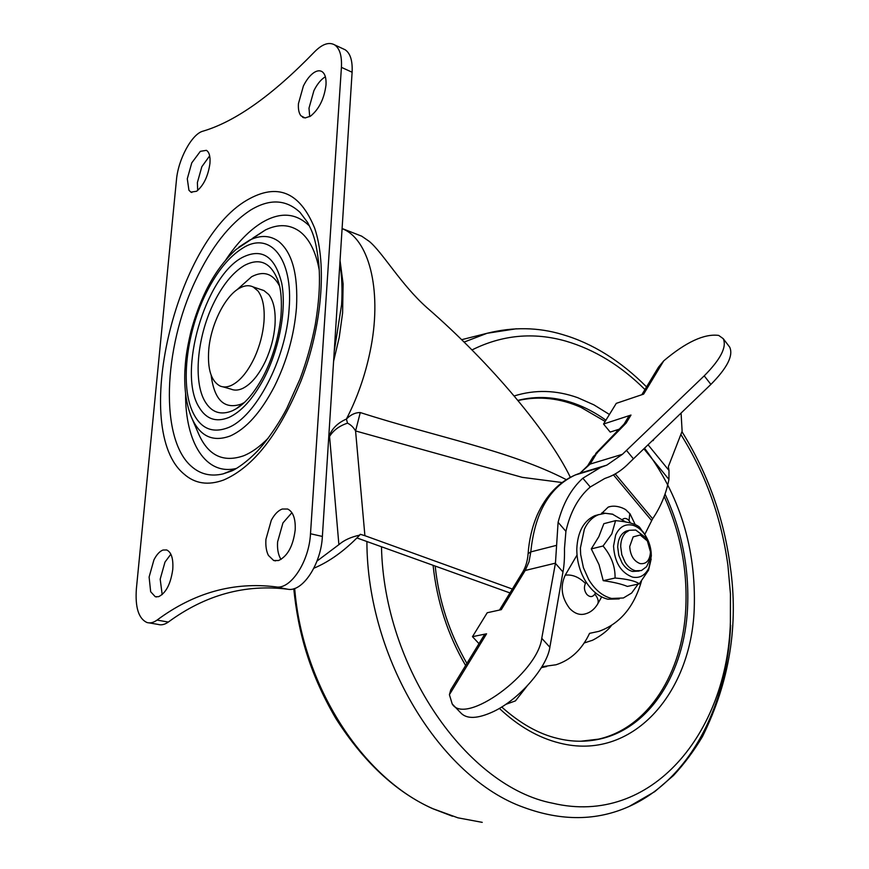 <?xml version="1.0" encoding="UTF-8"?>
<svg xmlns="http://www.w3.org/2000/svg" width="869" height="869" viewBox="0 0 869 869"><rect width="100%" height="100%" fill="white"/><g stroke="black" fill="none" stroke-linecap="round" stroke-linejoin="round"><path stroke-width="1.3" d="M648.024 444.743L669 470.487L668.934 479.438L643.842 448.752M615.241 473.92L652.641 518.782L651.674 520.64L613.481 474.887M624.018 424.17L626.125 423.105L624.094 424.094L628.45 416.827L630.992 415.056L626.125 423.105L593.006 457.007M641.822 394.732L658.517 367.131L663.731 360.852C686.021 342.028 704.335 333.544 718.685 335.412L723.225 338.66C726.995 346.883 720.662 359.288 704.216 375.853L622.432 454.291L606.866 465.1L600.696 467.381L582.838 478.222C571.27 488.715 563.025 503.423 558.094 522.312L555.454 563.145L541.756 638.302C537.629 673.442 465.154 726.115 452.217 703.977L449.414 694.7L450.75 689.856L484.152 635.185L486.575 633.794L449.414 694.7M601.652 596.916L597.383 604.498C594.2 609.473 590.192 612.602 585.358 613.872C579.786 615.458 574.496 613.579 569.477 608.224C561.472 597.438 560.049 586.412 565.219 575.159L577.027 555.063M601.261 513.84L608.181 507.127L610.527 506.486M619.162 429.199L610.179 432.078L603.542 424.029L616.284 403.357L643.636 394.113L663.731 360.852M603.542 424.029L630.992 415.056M478.971 643.657L472.475 636.673L487.227 612.743L501.304 609.658L525.213 570.477L522.486 572.443M472.475 636.673L486.575 633.794M652.76 440.192L653.13 440.648L654.194 438.812M452.228 703.977L460.505 712.613C466.523 719.326 477.537 718.967 493.57 711.515C519.151 699.447 547.068 667.305 549.871 647.253L562.96 571.954L555.41 563.362M562.96 571.954L563.003 571.737C564.155 565.697 564.644 557.996 564.47 548.621L565.915 531.35L558.094 522.312M723.225 338.66L729.688 347.122C733.545 355.432 727.277 367.869 710.896 384.413L629.395 462.71C623.149 469.173 616.469 473.866 609.354 476.788L604.694 478.526L590.257 486.998C578.406 497.144 570.292 511.928 565.915 531.35M729.688 347.122L728.972 346.166M669 470.487L668.337 466.664L682.122 431.22L681.079 413.025M652.641 518.782C660.722 506.877 666.154 493.755 668.934 479.438M505.649 704.422L515.458 700.881L526.994 686.152M540.942 668.337L542.256 666.664L556.019 664.774C570.748 660.038 581.926 649.556 589.562 633.349L598.806 631.372C619.749 623.975 633.946 607.257 641.431 581.231M541.528 667.588L546.634 666.523M644.765 534.511L651.674 520.64M589.008 740.812L598.567 739.128C648.708 727.766 682.567 672.454 685.75 608.919C687.651 569.945 680.46 532.469 664.177 496.471M617.207 431.22L616.045 430.188M605.139 421.443L581.046 407.409C560.038 398.078 539.03 395.786 518.022 400.533M584.196 642.984L591.68 640.518C591.029 641.322 605.965 633.523 611.418 625.506M225.744 260.005C237.128 242.82 249.294 230.274 262.242 222.377C280.1 211.906 295.569 212.872 308.647 225.256M236.542 468.391C205.671 476.093 185.173 442.223 185.586 393.668M252.933 238.019L265.403 229.97C278.145 223.833 289.518 224.278 299.533 231.317C309.212 238.562 315.795 251.51 319.26 270.14M268.445 437.889C260.059 446.525 251.76 452.499 243.548 455.812C222.66 462.992 207.452 455.171 197.947 432.349L191.126 416.468M236.846 289.888L251.673 276.7C263.698 270.433 272.996 273.55 279.568 286.053M278.471 281.947L278.449 281.849C271.443 262.742 260.092 257.278 244.406 265.447C232.512 272.616 222.04 285.684 212.97 304.65C197.046 337.9 193.179 381.817 205.041 401.554C211.58 412.46 220.683 415.534 232.349 410.787L235.836 408.984L244.385 402.499L241.321 404.085C224.376 409.777 214.317 400.142 211.145 375.191M282.229 509.028C278.156 510.548 274.517 514.296 271.302 520.249L265.936 539.323C265.49 545.862 266.316 551.228 268.412 555.41L273.637 560.483L278.525 560.538C287.606 556.247 293.157 546.025 295.199 529.873C295.656 518.684 293.135 511.732 287.639 509.017L282.229 509.028M291.908 512.677L282.946 522.921L277.602 541.887C277.178 548.393 278.026 553.738 280.144 557.909L281.045 559.408M313.622 72.822C309.788 75.581 306.366 79.991 303.379 86.053L298.447 103.607C298.078 109.114 298.903 113.166 300.913 115.783L305.106 117.967L310.505 116.153C319.032 109.255 324.202 98.86 326.005 84.966C326.375 78.123 325.028 73.659 321.954 71.573C319.607 70.226 316.827 70.639 313.622 72.822M325.375 76.798L324.17 77.547C320.313 80.285 316.892 84.662 313.905 90.68L308.995 108.147L309.701 116.652M162.981 550.034C159.679 551.283 156.659 554.563 153.932 559.875L149.11 577.027L150.663 591.735L155.247 596.699L158.603 596.677C165.979 593.071 170.693 583.968 172.768 569.391C173.431 558.702 171.41 552.228 166.707 549.968L162.981 550.034M170.867 554.183L164.991 562.08L160.189 579.156L162.177 594.602M200.359 151.336L191.756 162.872L187.291 178.797L188.931 190.246L190.887 192.136L196.622 191.245C203.661 185.455 208.104 176.201 209.94 163.47C210.461 156.518 209.277 152.14 206.398 150.337L200.359 151.336M209.668 155.844L201.825 166.729L197.382 182.577L197.687 190.463M157.05 620.097C193.928 592.712 233.522 581.643 275.831 586.868C290.355 590.094 309.114 561.863 310.494 533.751L341.419 67.347C342.006 55.888 339.736 48.382 334.608 44.862C328.862 41.723 322.127 44.102 314.404 51.999C272.475 95.286 235.282 121.693 202.835 131.208C191.756 134.087 178.167 159.462 176.461 179.883L136.39 588.682C135.053 607.312 138.562 618.576 146.915 622.497C150.076 623.464 153.455 622.66 157.05 620.097L168.325 622.052C205.356 594.874 245.145 583.925 287.693 589.215C302.303 592.473 321.074 564.415 322.377 536.445L352.108 72.236C352.662 60.819 350.359 53.335 345.189 49.794L343.114 48.827M149.207 622.899L158.125 624.42C161.308 625.387 164.708 624.594 168.325 622.052M261.015 289.573L263.915 290.55L268.717 294.482C273.778 301.065 275.864 311.352 274.973 325.343C273.963 337.444 270.856 349.251 265.653 360.754C258.886 374.973 251.195 384.217 242.581 388.465C238.323 390.387 234.445 390.615 230.948 389.116L222.953 386.835M254.606 357.398C247.828 371.704 240.148 381.013 231.578 385.304C227.341 387.248 223.485 387.487 220.009 385.999C211.156 381.122 207.398 369.108 208.734 349.957C210.7 324.767 225.082 295.71 239.703 288.073C244.602 285.401 249.066 285.021 253.085 286.911L257.843 290.833C262.862 297.426 264.904 307.756 263.97 321.812C262.927 333.968 259.809 345.829 254.606 357.398M562.037 482.523L522.226 477.342L355.573 430.948C353.509 427.363 350.837 424.767 347.524 423.16C339.388 425.843 333.403 430.274 329.568 436.444L329.058 436.097C332.088 428.482 337.867 422.801 346.405 419.064C350.642 414.709 355.258 412.536 360.277 412.547C436.825 437.161 509.994 450.544 566.262 479.634M317 561.07L338.888 544.646C344.026 540.181 350.946 537.009 359.657 535.141L360.309 534.294L359.647 534.978M338.888 544.646L329.568 436.444L328.667 438.237M347.524 423.16L346.405 419.064C357.181 398.176 365.067 375.745 370.053 351.782C382.327 293.624 370.183 242.006 344.461 229.644L342.093 228.601M513.612 589.497L364.904 535.695L355.573 430.948L360.277 412.547M356.942 537.944L509.962 592.93M364.904 535.695L360.309 534.294M359.657 535.141C344.787 550.62 329.514 561.656 313.861 568.217M570.336 477.298C549.045 433.142 491.398 363.579 426.875 307.604C401.043 284.663 382.556 252.325 369.26 241.386L361.678 236.162L342.093 228.514M639.204 571.052L632.523 571.454C628.483 570.379 625.007 567.544 622.085 562.96L618.804 555.41L617.707 547.177C618.044 538.867 620.933 533.49 626.353 531.046L628.569 530.492M646.96 540.312L645.004 537.107L635.739 530.047L629.341 530.296L625.669 532.664C622.486 535.912 620.824 540.507 620.694 546.46L621.802 554.704L625.083 562.265C628.005 566.86 631.491 569.695 635.521 570.781L641.42 570.553L646.623 566.642L649.664 559.918L650.457 551.956L647.372 540.952L640.203 535L633.164 536.868L629.71 546.536C630.297 555.432 633.762 561.124 640.084 563.59C646.221 564.329 649.675 560.592 650.446 552.391M615.632 535.087C619.445 526.842 625.159 523.562 632.784 525.245C637.205 526.527 641.126 529.503 644.526 534.174C648.947 540.561 651.218 547.807 651.326 555.888L648.893 567.957C645.167 575.441 639.703 578.493 632.491 577.103C620.911 572.682 614.6 562.341 613.547 546.101L615.632 535.087M651.174 559.006L648.578 570.129L639.247 583.859C635.511 581.013 627.451 579.069 615.067 578.026C615.306 566.479 611.298 555.802 603.053 546.014L611.809 533.892L615.578 520.629C627.831 521.758 635.804 523.942 639.508 527.168L645.765 536.021M598.915 514.546L594.809 515.697C583.642 520.813 577.646 531.861 576.799 548.86C576.744 560.233 579.525 570.781 585.152 580.535C591.42 590.757 599.013 596.992 607.931 599.23L619.239 598.904M625.702 521.954L612.395 514.133L605.248 513.286L598.404 514.741C592.408 517.185 587.737 521.965 584.392 529.08L580.405 547.97L580.677 554.563L583.414 567.707L588.78 579.71C595.069 589.964 602.662 596.21 611.591 598.459L623.399 597.981L631.633 593.038L638.107 584.109M639.247 583.859L627.385 586.423C621.617 584.033 613.557 582.121 603.227 580.666L599.023 564.644L591.289 548.904L598.839 536.662L603.857 523.681L615.578 520.629M603.053 546.014L591.289 548.904M615.067 578.026L603.227 580.666M595.678 453.52L624.094 424.094M597.025 453.26L593.321 456.507L587.368 466.24M595.776 454.835L590.138 464.079L580.068 473.138L575.202 475.006C549.599 487.042 534.804 512.667 530.796 551.902L528.113 553.629C527.516 560.939 525.734 567.055 522.769 571.976L499.501 610.06M556.193 545.439L530.796 551.902L529.015 561.841L525.213 570.477L555.454 563.145M605.237 465.719L577.201 474.409M622.432 454.291L590.138 464.079L587.683 465.73L580.068 473.138L606.725 465.165M586.151 582.165L585.434 583.436C579.047 577.059 572.302 574.3 565.219 575.159M597.383 604.498C599.034 601.663 598.176 598.209 594.798 594.135L595.515 592.864M585.434 583.436C583.74 587.194 584.218 590.877 586.879 594.483C589.921 597.372 592.56 597.264 594.798 594.135M630.503 522.997L629.047 520.607L629.775 513.536M601.869 512.819L612.971 514.296M629.047 520.607C626.831 518.228 624.681 517.805 622.584 519.325M549.871 647.253L541.756 638.302M633.392 458.778L626.451 450.348M590.257 486.998L582.838 478.222M710.896 384.413L704.216 375.853M580.709 741.235L600.381 738.922C650.523 727.549 684.37 672.182 687.531 608.572C689.432 568.804 681.937 530.644 665.035 494.092M605.91 420.205C595.776 412.927 585.228 407.344 574.268 403.433C555.302 396.72 536.51 395.699 517.891 400.381M644.483 448.143C679.71 494.754 696.286 548.393 694.222 609.05C691.105 693.658 632.121 761.722 559.517 743.038C538.422 737.792 518.369 726.245 499.349 708.398M514.198 395.96C535.076 389.442 556.247 390.018 577.744 397.698L593.896 404.845L609.441 414.47M465.621 665.513C447.807 634.989 436.966 601.587 433.088 565.306M381.48 546.764C383.946 668.142 467.403 786.999 552.717 803.228C651.489 826.636 727.342 732.524 730.394 622.063L730.438 593.896L727.94 565.534C721.357 517.598 705.661 473.909 680.851 434.467M644.95 389.551C621.031 365.751 594.668 349.61 565.849 341.126C533.479 331.936 502.184 334.88 471.965 349.957M516.295 328.786L487.118 333.272L464.057 342.093M366.892 541.517C367.066 658.289 440.572 777.983 523.725 807.377C561.613 821.314 596.764 820.999 629.178 806.443C690.16 779.2 727.212 705.519 730.633 625.278M294.689 588.454C302.412 685.576 362.612 778.233 433.142 808.8L457.941 817.827L482.23 822.356M307.604 222.41L300.087 212.449C286.162 199.37 269.716 198.545 250.75 209.994C229.557 223.767 211.113 247.361 195.438 280.763C163.133 348.556 159.657 439.681 191.756 466.664C200.543 474.322 211.004 476.733 223.148 473.877L235.933 468.749M238.942 247.057L249.74 240.072C260.667 234.836 270.368 235.336 278.84 241.549C292.332 252.76 298.208 274.789 296.47 307.648C294.233 335.01 286.879 361.287 274.419 386.466C260.885 412.351 246.166 428.851 230.263 435.956C212.503 442.506 199.501 436.119 191.256 416.794M278.449 281.849L278.449 281.849C281.208 290.452 282.034 302.054 280.915 316.653C278.417 338.769 272.41 358.908 262.873 377.07C254.313 392.799 245.308 403.444 235.836 408.984L244.526 402.39M339.855 263.503C341.93 275.962 342.505 289.725 341.582 304.802L334.228 351.293M243.048 247.904C229.383 256.301 217.174 271.161 206.442 292.473C187.02 330.926 180.328 382.849 191.919 410.244C199.598 428.08 211.634 433.903 228.047 427.7C255.519 417.294 286.129 359.103 289.105 308.995C293.32 258.234 269.966 230.872 243.048 247.904M242.255 257.485C261.841 247.654 274.995 256.236 281.719 283.207C286.803 309.527 279.242 349.772 263.448 379.46C252.76 399.099 241.245 411.765 228.895 417.468C216.077 422.606 206.116 419.151 198.99 407.094C177.309 372.834 204.975 276.907 242.255 257.485M247.046 200.087C277.32 182.533 299.87 191.908 314.676 228.21C327.048 264.545 322.041 326.212 301.293 380.231C279.307 433.903 253.433 467.164 223.681 480.003C208.125 485.695 194.895 483.707 184.011 474.029C130.73 430.307 175.114 241.408 247.046 200.087M341.419 67.347L352.108 72.236M310.494 533.751L322.377 536.445M275.831 586.868L287.693 589.215M528.113 553.629C529.091 539.931 532.089 527.125 537.118 515.23C545.949 495.612 558.648 482.208 575.202 475.006L600.609 467.413M635.206 524.604L630.047 513.861L626.104 510.114C627.114 510.233 617.033 503.814 608.181 507.127M598.567 739.128L600.381 738.922C586.238 742.159 571.921 741.985 557.431 738.389C538.769 733.979 520.194 723.519 501.695 706.997M435.184 566.056C438.834 600.729 449.403 633.186 466.903 663.427M461.613 339.703L487.118 333.272C513.079 326.809 538.139 327.222 562.319 334.489C592.332 343.222 620.412 360.689 646.558 386.901M681.948 431.654C707.833 473.464 723.899 518.217 730.166 565.882C738.813 624.865 729.58 681.752 702.489 736.543C694.005 750.805 684.327 763.808 673.453 775.539L654.759 791.637L629.178 806.443M293.765 588.747C298.23 632.045 308.984 672.324 335.825 718.446C363.438 761.755 395.536 791.757 432.132 808.431M452.467 816.23L432.708 808.681M307.583 222.366C312.025 231.35 316.131 237.834 319.042 266.566C319.933 280.6 319.716 297.719 315.23 324.81C311.547 343.7 306.485 361.732 300.033 378.938L286.846 408.289C281.491 418.858 270.4 436.879 257.561 450.978C244.254 464.719 233.142 470.585 231.469 471.041L223.148 473.877L236.064 468.673M191.093 416.392C186.238 403.857 184.152 388.845 184.847 371.356C185.499 361.287 185.76 353.77 190.963 331.35C194.949 316.664 199.946 303.118 205.964 290.724C214.111 274.148 224.104 260.418 235.944 249.555L265.403 229.97M273.637 560.483L275.582 560.885M302.586 117.239L303.813 117.771M155.247 596.699L156.594 596.949M190.887 192.136L191.832 192.483M340.051 260.559L343.114 283.815L342.603 312.992L339.247 337.313L333.598 361.287M345.189 49.794L334.608 44.862M253.085 286.911L263.915 290.55M629.341 530.296L626.353 531.046M645.004 537.107L646.71 539.953M644.526 534.174L643.223 532.013M594.809 515.697L598.404 514.741"/></g></svg>
